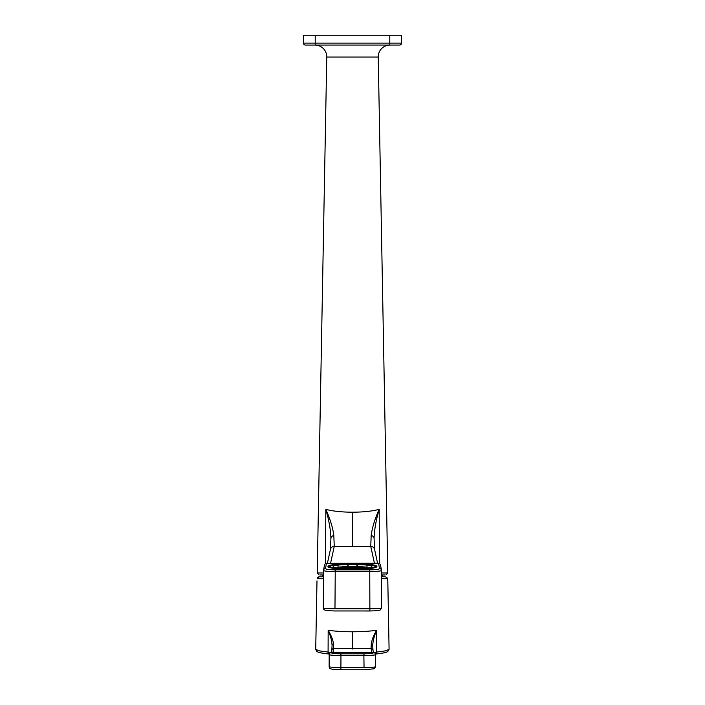 <?xml version="1.0" encoding="UTF-8"?>
<svg xmlns="http://www.w3.org/2000/svg" width="705" height="705" viewBox="0 0 705 705"><rect width="100%" height="100%" fill="white"/><g stroke="black" fill="none" stroke-linecap="round" stroke-linejoin="round"><path stroke-width="1.06" d="M390.006 45.067A11.773 11.773 0 0 0 378.232 57.052L326.767 57.052A11.773 11.773 0 0 0 314.994 45.067L314.994 45.067M322.617 576.787A34.245 34.245 0 0 1 322.573 574.963M382.383 576.787A34.245 34.245 0 0 0 382.427 574.963M323.454 578.717L317.391 578.717A1.965 1.939 -90 0 1 319.339 576.787L323.463 576.787M329.147 666.674L329.191 654.689L329.147 666.674C329.746 667.177 333.615 667.459 340.762 667.52L364.044 667.52C371.191 667.459 375.06 667.177 375.659 666.674L375.615 654.654C375.025 655.148 371.147 655.43 364 655.5L340.797 655.5C333.65 655.43 329.781 655.148 329.191 654.654A1.965 1.948 12.3 0 1 329.235 654.231L329.235 654.231A1.965 1.948 12.3 0 1 331.147 652.698C331.641 653.359 334.866 653.738 340.823 653.817L363.983 653.817C369.931 653.738 373.156 653.359 373.659 652.698L373.597 652.433A1.965 1.948 -12.3 0 1 375.509 653.967L375.571 654.231A1.965 1.948 167.7 0 0 373.659 652.698M375.509 653.967A1.965 1.965 0 0 0 373.597 652.416L331.209 652.433A1.965 1.948 -167.7 0 0 329.288 653.967L329.191 654.654M375.615 654.654A1.965 1.948 167.7 0 0 375.571 654.231L375.659 666.674M357.003 564.115L356.95 564.388A19.775 2.406 0 0 0 352.5 564.326A19.775 2.406 0 0 0 348.05 564.388L347.997 564.115A20.022 2.441 180 0 1 352.5 564.053A20.022 2.441 180 0 1 357.003 564.115L357.717 563.736A23.203 2.829 0 0 0 352.5 563.665A23.203 2.829 0 0 0 347.283 563.736L347.221 566.485M316.994 580.85L315.717 649.252L318.924 650.794L328.089 652.072L328.169 630.279C335.069 631.257 343.141 631.75 352.403 631.777C361.612 631.759 369.693 631.257 376.637 630.279C374.258 635.822 372.954 640.871 372.725 645.445A1.965 1.507 178.4 0 0 372.725 645.392L372.963 650.177A1.965 1.948 167.7 0 0 371.05 648.644L371.271 643.982C371.852 639.849 373.641 635.275 376.637 630.279L376.717 652.072L385.873 650.794L389.089 649.252L387.812 651.499C387.662 651.517 387.618 652.742 375.598 654.064A1.965 1.295 -95.5 0 0 376.717 652.072L374.135 652.495M317.4 578.215L319.286 576.787M341.749 569.129L341.872 568.768A12.276 1.498 180 0 1 341.872 568.768L343.088 568.847M341.158 567.675A15.748 1.921 0 0 0 338.012 568.256M368.036 568.027A15.748 1.921 0 0 0 352.5 566.423A15.748 1.921 0 0 0 336.964 568.027M333.359 567.208L337.889 568.159A20.022 2.441 180 0 1 333.359 567.208L330.31 567.322A23.203 2.829 0 0 0 335.527 568.424L337.862 568.159L338.039 568.891M333.588 566.036L333.359 565.78A20.022 2.441 180 0 1 337.862 564.828L338.039 565.093A19.775 2.406 0 0 0 333.588 566.036L333.588 567.278M347.221 564.573A23.794 2.899 -0 0 0 338.039 565.102L338.039 567.454M348.05 564.388L348.05 566.45M325.481 563.656L325.816 509.354C332.839 511.213 341.731 512.156 352.5 512.191C363.269 512.156 372.161 511.213 379.184 509.354L379.519 563.656M320.414 574.963L323.463 574.963L320.414 574.963M347.274 563.736L357.726 563.736L357.779 566.485M363.278 566.873A23.45 2.855 180 0 1 366.961 567.164M371.641 565.78L371.412 566.036A19.775 2.406 0 0 0 366.961 565.093L367.138 564.828A20.022 2.441 180 0 1 371.641 565.78L374.787 565.683L374.928 567.666M366.521 568.926L365.322 568.882M338.039 567.164A23.45 2.855 180 0 1 341.722 566.873M374.073 538.091L374.082 538.171A3.922 2.82 -1.4 0 1 374.082 538.259C374.373 529.622 376.073 519.99 379.184 509.354C374.822 519.039 372.152 527.754 371.174 535.527L370.751 546.393A3.922 3.904 -12.3 0 1 374.593 549.459L374.082 538.171A3.922 2.82 -1.4 0 0 371.174 535.527M330.319 550.297A3.922 3.904 12.3 0 1 334.249 546.393L333.826 535.527C332.848 527.772 330.178 519.047 325.816 509.354C328.927 519.999 330.627 529.631 330.918 538.259A3.922 2.82 1.4 0 1 330.918 538.171A3.922 2.82 1.4 0 1 333.826 535.527M327.411 563.225L330.407 549.495L330.927 538.091M381.537 574.963L384.586 574.963M323.357 607.895L323.48 570.565L323.357 607.895C324 608.397 327.878 608.679 334.972 608.732L369.878 608.732C377.052 608.688 380.973 608.406 381.643 607.895L381.52 570.548L381.643 607.895M381.52 570.521L381.484 570.151A1.965 1.948 -10.9 0 1 381.52 570.521C380.85 571.129 376.928 571.455 369.755 571.517L369.878 610.971L335.122 610.962L369.878 610.962C375.73 610.874 379.228 610.512 380.365 609.895L381.643 607.913M380.497 565.022L380.497 565.022A1.965 1.948 169.1 0 0 378.567 563.445L379.554 568.574A1.965 1.948 -10.9 0 1 381.484 570.151L380.497 565.022C379.863 563.7 379.228 563.136 378.603 563.339L378.241 563.313A1.965 1.63 -79.4 0 1 378.603 563.339M335.131 569.843C329.164 569.755 325.939 569.332 325.446 568.574A1.965 1.948 -169.1 0 0 323.516 570.151L323.516 570.151A1.965 1.948 -169.1 0 0 323.48 570.521C324.133 571.12 328.001 571.455 335.104 571.517L335.131 569.843L369.755 569.843L369.755 571.517L335.104 571.517M325.446 568.574L326.433 563.445A1.965 1.948 -169.1 0 0 324.503 565.022L323.48 570.521M326.759 563.313A1.965 1.63 79.4 0 0 326.397 563.339L376.602 563.189L326.433 563.445M381.546 578.717L387.371 578.717L387.274 577.915L387.803 581.043L387.371 578.717L385.705 576.787L382.242 576.787M322.758 576.787L319.339 576.787M372.725 645.445L373.007 650.592M331.791 650.592L332.073 645.445C331.852 640.871 330.548 635.813 328.169 630.279C331.165 635.275 332.954 639.84 333.527 643.982L333.756 648.644A1.965 1.948 -167.7 0 0 331.835 650.177L332.073 645.392A1.965 1.507 -178.4 0 0 332.073 645.445M337.862 564.828L335.527 564.564A23.203 2.829 0 0 0 330.31 565.666L330.072 567.666M356.95 564.388L356.95 566.45M357.779 564.573A23.794 2.899 -0 0 1 366.961 565.102L366.961 567.454M371.412 566.036L371.412 567.278M371.482 567.269L371.641 567.208A20.022 2.441 180 0 1 367.138 568.159L366.961 568.891M366.988 568.256A15.748 1.921 0 0 0 363.842 567.675M366.362 568.538L365.313 568.609L366.362 568.538A16.012 1.948 180 0 1 366.371 568.538L366.521 568.794A16.048 1.956 0 0 1 366.856 568.9M339.678 568.882L338.479 568.794A16.048 1.956 0 0 0 338.144 568.9M389.786 45.067L305.397 45.067A1.965 1.965 0 0 1 303.432 43.102L303.432 35.25L401.568 35.25L401.568 43.102A1.965 1.965 0 0 1 399.603 45.067L389.786 45.067L389.786 35.25M331.447 567.992A23.45 2.855 180 0 1 330.072 567.569L330.31 567.322M330.31 565.666L333.359 565.78M330.213 565.683L335.527 564.564M347.283 563.736L347.997 564.115M374.69 565.666A23.203 2.829 0 0 0 369.473 564.564L367.138 564.828M371.553 567.225L367.111 568.159L369.473 568.424A23.203 2.829 0 0 0 374.69 567.322L371.641 567.208M374.69 567.322L374.928 567.569A23.45 2.855 180 0 1 373.553 567.992M347.997 568.873L357.003 568.873A20.022 2.441 180 0 1 347.997 568.873L347.283 569.252A23.203 2.829 0 0 0 357.717 569.252L357.003 568.873M361.912 568.847L363.128 568.768A12.276 1.498 180 0 1 363.137 568.768L363.251 569.129M333.527 643.982A1.965 1.507 -178.4 0 0 332.073 645.392L332.081 645.19M315.717 649.252L316.598 651.191C317.065 651.579 317.276 652.751 329.2 654.064L329.27 654.073A1.965 1.295 95.5 0 1 329.2 654.064A1.965 1.295 95.5 0 1 328.089 652.072L330.663 652.495M371.271 643.982A1.965 1.507 178.4 0 1 372.725 645.392L372.725 645.19M303.432 43.102A1.965 1.965 0 0 0 305.397 45.067A1.965 1.965 0 0 1 303.432 43.102L401.568 43.102A1.965 1.965 0 0 1 399.603 45.067M381.528 572.962L387.785 572.962L385.829 574.963M340.797 655.5L340.823 653.817M364 655.5L363.983 653.817M364.044 667.52L363.851 653.817M340.762 667.52L340.788 669.741C328.318 669.336 329.711 668.551 329.147 666.692M340.956 653.817L340.912 669.75L363.895 669.75L340.912 669.75M375.659 666.692L374.091 668.807L363.895 669.75M368.318 567.983A16.092 1.965 0 0 0 352.5 566.379A16.092 1.965 0 0 0 336.682 567.983M355.928 568.891A5.675 0.687 0 0 0 357.876 568.124A5.675 0.687 0 0 0 352.5 567.648C355.884 567.543 359.471 568.327 358.422 568.574A5.922 0.723 180 0 1 357.268 569.005M349.107 568.9A5.658 0.687 180 0 1 347.133 568.124A5.658 0.687 180 0 1 352.5 567.657A5.658 0.687 180 0 1 357.867 568.124A5.658 0.687 180 0 1 355.893 568.9M357.893 568.53A5.411 0.661 0 0 0 352.5 567.922A5.411 0.661 0 0 0 347.107 568.53M365.357 568.6A16.048 1.956 0 0 0 365.313 568.6A12.813 1.56 180 0 1 364.652 569.076M363.049 569.164L361.921 569.199L363.031 569.173A12.567 1.533 0 0 0 363.542 567.613A12.567 1.533 0 0 0 352.5 566.811A12.549 1.533 180 0 1 363.533 567.613A12.549 1.533 180 0 1 363.022 569.182M359.506 569.34A9.403 1.146 180 0 0 361.903 568.574C363.145 568.01 360.017 567.56 352.5 567.225A9.139 1.11 180 0 1 361.224 568.01A9.139 1.11 180 0 1 357.726 569.261A9.156 1.119 0 0 0 361.242 568.01A9.156 1.119 0 0 0 352.5 567.225A9.156 1.119 0 0 0 343.758 568.01A9.156 1.119 0 0 0 347.265 569.261A9.139 1.11 180 0 1 343.776 568.01A9.139 1.11 180 0 1 352.5 567.234C337.096 568.098 345.503 568.371 343.097 568.574L343.071 569.235M361.401 568.582L361.409 568.538A8.901 1.084 0 0 0 352.5 567.499A8.901 1.084 0 0 0 343.608 568.556L343.599 568.582M352.5 563.515A24.428 2.979 180 0 1 376.928 566.494A24.428 2.979 180 0 1 352.5 569.473A24.428 2.979 180 0 1 328.072 566.494A24.428 2.979 180 0 1 352.5 563.515M350.015 563.683A24.217 2.952 -0 0 0 328.345 566.829C325.305 566.327 334.276 569.772 352.5 569.473C366.662 569.252 374.707 568.371 376.655 566.829A24.217 2.952 -0 0 0 354.985 563.683M357.779 564.449A23.829 2.908 180 0 1 366.979 564.978M374.928 566.3A23.829 2.908 180 0 1 376.294 567.128M376.223 567.173A23.794 2.899 -0 0 0 374.928 566.432M362.978 569.182L364.811 568.574A12.311 1.498 0 0 0 352.5 567.076A12.311 1.498 0 0 0 340.189 568.574L342.022 569.182M371.87 652.416L371.05 648.644L333.756 648.644L332.927 652.416M352.403 631.777L352.403 649.005M347.732 569.005A5.922 0.723 180 0 1 346.578 568.574L346.56 569.191M345.494 569.34A9.403 1.146 180 0 1 343.097 568.574M340.348 569.076A12.813 1.56 180 0 1 339.687 568.574A16.048 1.956 0 0 0 339.643 568.6M340.048 568.08A15.915 1.939 0 0 0 338.039 568.477M335.245 569.843L334.972 608.732M328.706 567.128A23.829 2.908 180 0 1 330.072 566.3M338.021 564.978A23.829 2.908 180 0 1 347.221 564.449M330.072 566.432A23.794 2.899 -0 0 0 328.777 567.173M326.767 57.052L317.215 572.962L323.472 572.962M374.417 563.189L370.751 546.393L352.5 546.657L352.5 512.191M352.5 546.657L334.249 546.393L330.583 563.189M379.554 568.574C379.087 569.34 375.818 569.763 369.755 569.843M373.597 652.416L331.147 652.698M366.961 568.477A15.915 1.939 0 0 0 364.952 568.08M315.214 35.25L315.214 45.067M341.978 569.182A12.549 1.533 180 0 1 341.467 567.613A12.549 1.533 180 0 1 352.5 566.811A12.567 1.533 0 0 0 341.458 567.613A12.567 1.533 0 0 0 341.951 569.173L343.079 569.208L341.951 569.164M346.578 568.574C345.256 568.239 347.23 567.93 352.5 567.648A5.675 0.687 0 0 0 347.124 568.124A5.675 0.687 0 0 0 349.072 568.891M343.079 569.12L341.749 569.023M363.251 569.023L361.921 569.12M368.486 567.957L361.55 566.714L352.5 566.379L343.467 566.714L336.514 567.957M357.911 568.582L355.858 568.9M365.331 569.023L365.313 568.574C365.798 568.644 366.406 567.084 352.5 566.811C337.201 567.199 339.933 568.618 339.687 568.574L339.669 569.023M361.409 568.538L357.726 569.252M378.232 57.052L387.785 572.962M317.215 572.962L319.171 574.963M377.589 563.225L374.593 549.459M326.397 563.339C325.772 563.136 325.137 563.7 324.503 565.022M335.122 610.971L334.99 610.971C322.476 610.565 323.956 609.763 323.357 607.913M387.803 580.85L389.089 649.252M361.903 568.574L361.929 569.235M358.422 568.574L358.44 569.191M361.921 569.199L363.057 569.164M338.656 568.538L339.687 568.609M341.943 569.164L343.079 569.199M365.313 568.609L366.344 568.538M345.053 568.988L346.56 569.094M347.274 569.252L343.591 568.538M374.787 565.683L369.508 564.564M349.142 568.9L347.089 568.582M373.456 652.416L372.963 650.177M331.35 652.416L331.835 650.177M331.209 652.416A1.965 1.965 0 0 0 329.288 653.967"/></g></svg>
